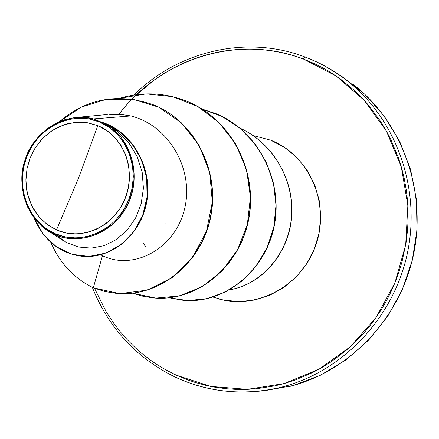 <?xml version="1.0" encoding="UTF-8"?>
<svg xmlns="http://www.w3.org/2000/svg" width="439" height="439" viewBox="0 0 439 439"><rect width="100%" height="100%" fill="white"/><g stroke="black" fill="none" stroke-linecap="round" stroke-linejoin="round"><path stroke-width="0.66" d="M97.826 125.658L78.488 178.229L56.494 229.943L46.962 224.356L38.402 216.164L31.663 205.688L27.394 193.654L25.879 181.049L26.955 168.872L30.132 157.892L35.29 147.74L42.764 138.258L52.389 130.356L63.606 124.863L75.535 122.289L87.218 122.684L97.826 125.658C123.546 135.914 136.672 170.178 125.214 198.357C114.14 226.705 81.643 241.329 56.494 229.943L78.488 178.229L97.826 125.658L88.113 122.838L78.027 122.135L67.946 123.568L58.255 127.069L49.322 132.496L41.475 139.629L34.999 148.201L30.132 157.892L27.059 168.329L25.885 179.139L26.653 189.911L29.347 200.244L33.874 209.754L40.064 218.079L47.697 224.894L56.494 229.943L66.124 233.005L76.221 233.965L86.395 232.758L96.256 229.421L105.415 224.082L113.498 216.926L120.187 208.24L125.214 198.357L128.375 187.678L129.543 176.615L128.676 165.613L125.806 155.115L121.06 145.523L114.634 137.215L106.787 130.515L97.826 125.658M93.337 118.914C66.47 110.617 32.294 133.006 25.16 159.769C14.602 187.047 30.253 225.388 55.051 234.503L55.018 233.663C27.904 221.876 14.986 185.878 26.806 156.476C38.231 126.898 71.908 110.502 99.313 121.91L99.724 121.466L93.337 118.914L100.026 121.614L99.313 121.91C126.887 132.869 140.996 169.613 128.704 199.844C116.823 230.25 81.95 245.9 55.018 233.663L55.051 234.503L47.264 230.239L39.334 223.808L32.667 215.922L27.47 206.84L23.904 196.848L22.065 186.273L22.01 175.441L23.744 164.702L27.202 154.385L32.288 144.815L38.841 136.299L46.655 129.11L55.49 123.474L65.071 119.584L75.102 117.57L84.288 117.432L93.337 118.914L130.976 115.951L93.337 118.914M118.947 114.261C160.97 58.563 238.081 33.803 303.349 58.985L304.962 56.96L303.349 58.985L313.951 63.425L322.182 67.535L330.199 72.15L339.863 78.597L354.317 90.39L362.691 98.665L368.952 105.722L380.284 120.994L386.479 131.223L390.913 139.745L398.354 157.623L401.97 169.224L404.275 178.717L406.415 190.806L407.518 200.563L408.072 210.402L408.078 220.301L407.535 230.173L406.086 242.454L401.998 261.874L398.371 273.711L394.875 282.99L390.88 292.056L386.402 300.852L381.447 309.374L374.599 319.614L368.65 327.401L362.296 334.814L353.785 343.556L346.59 350.059L331.236 361.72L321.057 368.052L312.661 372.546L295.233 380.009L284.038 383.593L274.957 385.854L256.552 388.745L247.322 389.371L235.776 389.377L226.595 388.778L215.253 387.275L206.281 385.469L195.273 382.49L186.674 379.537L176.187 375.142L166.057 370.006L158.265 365.385L150.736 360.32L141.748 353.384L134.943 347.403L126.92 339.38L119.457 330.797L113.937 323.581L106.408 312.178L94.495 288.286M176.094 377.48L176.187 375.142L176.094 377.48C208.728 392.34 243.041 395.764 279.039 387.752C340.466 373.369 392.801 319.839 407.14 254.39C421.489 188.94 396.318 118.733 346.607 80.271C396.318 118.733 421.489 188.94 407.14 254.39C392.801 319.839 340.466 373.369 279.039 387.752M213.069 297.104L223.193 299.996L238.778 301.648L254.488 300.067L269.711 295.288L283.841 287.468L296.309 276.894L306.592 263.982L314.28 249.237L319.043 233.246L320.695 216.663L319.169 200.157L314.543 184.391L307.015 169.992L296.907 157.519L284.631 147.46L270.698 140.173C308.804 154.918 330.221 202.659 316.223 243.958C302.701 285.421 257.287 310.23 218.238 298.772M287.15 387.083C347.644 372.925 399.139 320.305 413.231 255.975C427.328 191.634 402.541 122.596 353.582 84.722C402.541 122.596 427.328 191.634 413.231 255.975C399.139 320.305 347.644 372.925 287.15 387.083M100.745 254.829L102.468 255.685C132.803 270.627 173.866 249.895 184.111 210.61C194.96 171.578 170.348 125.96 130.976 115.951L120.286 114.349L109.541 114.332M56 234.909L66.443 242.553L78.438 247.025L91.263 248.123L104.136 245.686L116.291 239.617L126.997 230.277L135.519 218.188L141.133 203.926L143.421 188.315L142.187 172.258L137.248 156.701L128.819 142.801L117.443 131.365L103.67 123.074C129.982 136.095 141.89 172.944 128.786 202.324C116.033 231.869 81.665 246.542 55.051 234.503C69.384 242.657 107.934 242.262 127.897 204.261C145.611 164.477 120.703 129.104 103.67 123.074L100.026 121.614L104.68 123.233L119.759 131.782L132.408 144.327L141.643 160.114L146.681 178.086L147.065 196.941L142.702 215.242L133.89 231.54L121.301 244.507L105.942 253.062L89.068 256.447L72.056 254.313L56.324 246.729L43.198 234.179L33.825 217.519C43.456 239.776 58.87 252.612 80.068 256.019C110.568 260.223 140.787 235.128 146.379 201.852C152.284 168.538 133.077 134.279 104.68 123.233L103.67 123.074M145.21 208.509C155.532 172.9 134.482 132.902 102.885 122.536C131.925 132.644 152.3 166.842 146.878 200.694C141.802 234.497 111.287 260.327 80.386 256.063L80.227 256.041M152.657 104.52C117.745 92.799 86.746 98.468 59.66 121.526L81.281 107.116L106.353 99.329L132.907 99.214L158.726 107.193L181.51 122.925L199.108 145.314L209.76 172.527L212.322 202.138L206.434 231.364L192.606 257.391L172.159 277.651L147.109 290.146L119.94 293.653L93.315 287.814L104.861 291.534L116.807 293.455C160.059 297.302 202.522 261.891 210.786 215.099C219.456 168.296 192.847 120.023 152.657 104.52L152.937 104.63C193.111 120.127 219.703 168.378 211.038 215.159C202.78 261.929 160.328 297.324 117.098 293.482L116.95 293.466M93.315 287.814L102.468 255.685L93.315 287.814C73.961 278.26 59.808 263.126 50.853 242.41C59.808 263.126 73.961 278.26 93.315 287.814M136.639 94.643L154.182 80.063L163.648 73.697L173.498 68.012L183.738 63.007L194.257 58.738L205.04 55.232L216.065 52.482L227.221 50.534L238.498 49.387L249.851 49.058L261.178 49.558L270.221 50.551L281.448 52.543L292.495 55.352L303.349 58.985L336.044 75.931L364.288 100.388L386.479 131.223L401.306 166.88L407.858 205.485L405.691 244.913L394.875 282.99L376.025 317.6L350.234 346.854L318.983 369.215L284.038 383.587L247.311 389.366L210.747 386.435L176.187 375.142M270.698 140.173L253.089 135.519M346.607 80.271C333.794 70.361 319.927 62.596 305.012 56.988M240.051 128.166C274.512 143.789 295.452 182.476 291.48 219.012C287.633 255.624 260.289 284.845 229.734 289.817C260.289 284.845 287.633 255.624 291.48 219.012C295.452 182.476 274.512 143.789 240.051 128.166M119.781 98.27C142.938 91.422 165.673 92.574 187.985 101.722C231.852 120.072 258.176 172.34 248.315 220.071C238.827 267.916 195.783 301.708 154.034 297.993L143.224 296.347L132.787 293.225L155.741 298.108L179.485 295.93L202.22 286.683L222.145 270.901L237.62 249.648L247.344 224.433L250.433 197.116L246.548 169.728L235.88 144.299L219.165 122.695L197.599 106.447L172.686 96.646L146.154 93.891L119.781 98.27M202.039 109.037L216.443 113.838C258.308 131.354 283.407 181.055 273.941 226.387C264.838 271.823 223.632 303.936 183.518 300.375L169.169 297.807L187.876 300.6L206.961 298.668L225.399 292.012L242.185 280.905L256.371 265.853L267.126 247.585L273.81 227.034L275.999 205.265L273.508 183.403L266.429 162.595L255.097 143.899L240.067 128.27L222.085 116.467L202.039 109.037M240.073 128.183C274.391 143.866 295.227 182.432 291.304 218.874C287.501 255.388 260.338 284.604 229.877 289.735C260.338 284.604 287.501 255.388 291.304 218.874C295.227 182.432 274.391 143.866 240.073 128.183M183.639 300.386L183.754 300.397C223.852 303.953 265.041 271.856 274.145 226.436C283.605 181.126 258.516 131.448 216.668 113.937L216.553 113.888M154.034 297.993L154.292 298.01C196.03 301.725 239.057 267.949 248.54 220.126C258.395 172.417 232.083 120.171 188.238 101.826L188.112 101.777M145.902 247.212L143.624 243.618M165.102 223.577L165.042 222.414M99.313 121.91L108.921 127.101L117.339 134.285L124.237 143.185L129.329 153.463L132.413 164.724L133.346 176.522L132.095 188.386L128.704 199.844L123.31 210.44L116.132 219.752L107.456 227.418L97.639 233.147L87.065 236.709L76.156 237.993L65.334 236.961L55.018 233.663L45.601 228.253L37.425 220.938L30.801 212.021L25.961 201.83L23.075 190.762L22.252 179.227L23.514 167.654L26.806 156.476L32.014 146.099L38.945 136.913L47.352 129.269L56.916 123.452L67.293 119.693L78.087 118.151L88.903 118.892L99.313 121.91M92.327 287.336C108.79 328.334 136.672 358.372 175.973 377.458C201.117 389.02 227.792 393.684 255.992 391.456L264.448 390.726L292.983 385.59L320.454 375.246L345.954 359.947L368.606 340.126L387.632 316.404L402.349 289.542L412.254 260.426L416.995 230.047L416.424 199.421L410.591 169.586L399.731 141.528L384.262 116.148L364.749 94.248L341.893 76.463L324.437 65.817L315.915 61.548L304.968 56.966C246.603 34.621 178.047 50.973 133.873 95.038M107.292 114.524L75.947 117.487M62.772 240.347L47.983 230.705M80.386 256.063L80.068 256.019M117.098 293.482L116.807 293.455"/></g></svg>
